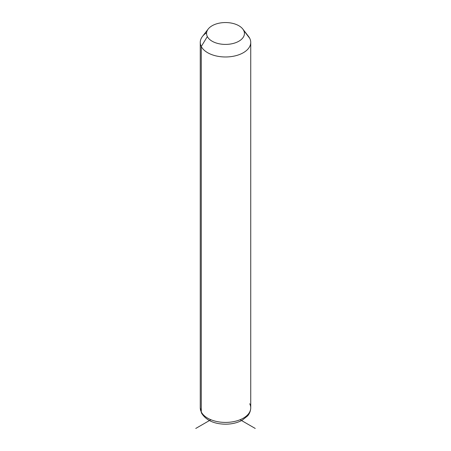<?xml version="1.0" encoding="UTF-8"?>
<svg xmlns="http://www.w3.org/2000/svg" width="451" height="451" viewBox="0 0 451 451"><rect width="100%" height="100%" fill="white"/><g stroke="black" fill="none" stroke-linecap="round" stroke-linejoin="round"><path stroke-width="0.68" d="M206.614 32.737A25.239 14.573 0 0 0 200.261 42.4A25.239 14.573 0 0 0 201.281 46.504L201.281 411.943A25.239 14.573 0 0 0 229.091 422.266A25.239 14.573 0 0 0 250.739 407.845A25.239 14.573 180 0 1 229.091 422.266A25.239 14.573 180 0 1 201.281 411.943L201.281 46.504L207.336 36.554A18.931 10.931 0 0 0 230.827 43.967A18.931 10.931 0 0 0 243.664 30.403L249.719 38.301A25.239 14.573 180 0 1 232.603 56.386A25.239 14.573 180 0 1 201.281 46.504A25.239 14.573 180 0 1 202.46 36.452L208.221 29.016A18.931 10.931 0 0 0 207.336 36.554L201.281 46.504A25.239 14.573 0 0 0 229.091 56.826A25.239 14.573 0 0 0 250.739 42.4A25.239 14.573 0 0 0 249.719 38.301L243.664 30.403A18.931 10.931 0 0 0 242.779 29.016A18.931 10.931 0 0 0 225.5 22.55A18.931 10.931 0 0 0 208.221 29.016M242.779 29.016L248.54 36.452A25.239 14.573 180 0 1 249.719 38.301A25.239 14.573 0 0 0 247.041 34.812M207.336 36.554A18.931 10.931 180 0 1 220.173 22.99A18.931 10.931 180 0 1 243.664 30.403A18.931 10.931 180 0 1 230.827 43.967A18.931 10.931 180 0 1 207.336 36.554M201.281 411.943A25.239 14.573 180 0 1 200.261 407.845A25.239 14.573 0 0 0 201.281 411.943A4.206 3.298 153.1 0 0 201.569 413.167A4.206 3.298 -26.9 0 1 201.281 411.943M200.261 42.4L200.261 407.845L201.569 413.167C206.13 420.349 214.107 424.025 225.511 424.194C231.775 424.16 237.299 422.858 242.097 420.287L247.565 415.94C248.213 415.286 250.638 412.259 250.739 407.845A25.239 14.573 0 0 0 249.719 403.741M210.876 419.718L195.757 428.45M240.124 419.718L255.243 428.45M250.739 407.845L250.739 42.4"/></g></svg>
